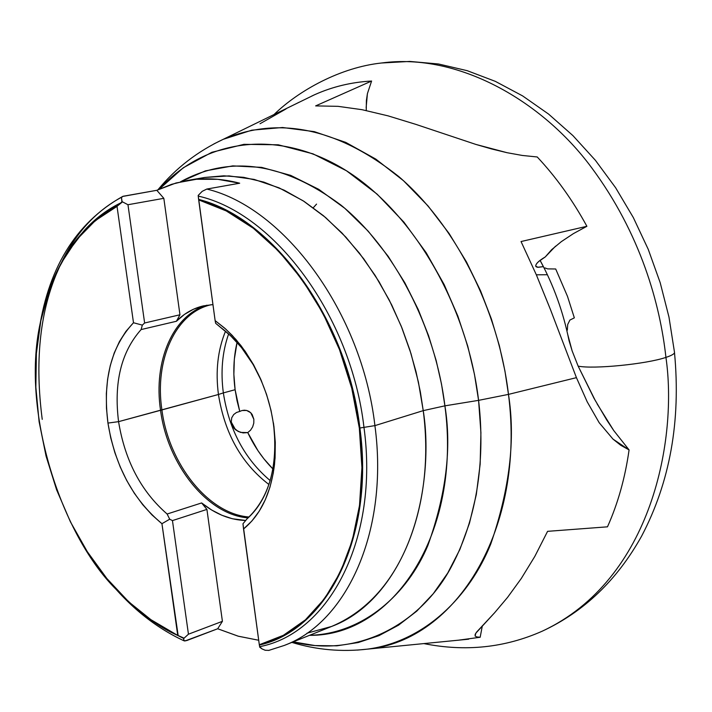 <?xml version="1.0" encoding="UTF-8"?>
<svg xmlns="http://www.w3.org/2000/svg" width="712" height="712" viewBox="0 0 712 712"><rect width="100%" height="100%" fill="white"/><g stroke="black" fill="none" stroke-linecap="round" stroke-linejoin="round"><path stroke-width="1.07" d="M540.088 260.334C553.642 285.307 563.281 312.07 569.03 340.63L567.838 334.916L572.154 350.936L578.144 366.137C593.586 369.323 646.416 364.099 665.934 357.397C660.166 304.638 640.844 233.794 591.307 167.267C542.25 101.024 458.172 52.448 381.507 63.003C458.172 52.448 542.25 101.024 591.307 167.267C640.844 233.794 660.166 304.638 665.934 357.397C672.244 355.324 675.074 353.508 674.433 351.933C675.074 353.508 672.244 355.324 665.934 357.397C677.548 436.99 653.278 579.354 542.268 631.17C653.278 579.354 677.548 436.99 665.934 357.397C646.416 364.099 593.586 369.323 578.144 366.137L595.543 401.07M567.313 330.199L567.704 324.476L569.894 320.071L574.344 317.855L567.5 296.379L555.698 268.985L547.644 268.887L544.947 267.917M597.074 403.793L613.762 430.582L629.079 449.922C625.136 477.841 617.936 503.473 607.478 526.827C617.936 503.473 625.136 477.841 629.079 449.922L613.005 439.117L599.175 422.705L587.213 401.835L576.435 377.654L550.367 309.32L536.376 274.894L521.042 241.546L586.893 226.291C572.706 200.259 556.152 177.146 537.231 156.969L522.341 155.456L507.077 152.706L491.511 148.933L475.865 144.42L415.746 124.333L388.004 115.842L362.061 109.692L338.04 106.337L315.638 105.901L371.602 81.034C351.47 82.147 332.477 86.713 314.624 94.723L311.776 96.04C330.43 87.22 350.375 82.218 371.602 81.034L367.41 93.628L366.386 100.579L366.244 110.529M482.336 625.803L480.173 637.258L458.501 640.186L480.173 637.258L476.737 636.92L475.109 636.003L475.803 633.217L494.626 612.738L507.549 597.404L521.291 578.482L534.801 556.437L547.581 531.339L607.478 526.827L547.581 531.339L534.801 556.437L521.291 578.482L507.549 597.404L494.626 612.738L476.764 631.9L475.162 634.365L475.109 636.003L476.737 636.92L480.173 637.258L482.336 625.803M149.315 618.737L178.178 635.7L161.935 523.703L169.696 519.199L172.455 520.597L188.449 634.196L222.411 621.327L206.916 509.409L201.621 502.948L211.553 509.952L221.877 515.257L232.397 518.754L245.729 520.463C230.492 520.089 215.789 514.26 201.621 502.948L167.124 514.019C141.118 491.396 124.938 460.611 118.575 421.655L160.538 410.192C167.489 464.598 207.432 514.945 248.114 517.882C207.432 514.945 167.489 464.598 160.538 410.192C153.214 361.651 172.767 315.096 206.943 305.199C172.767 315.105 153.214 361.651 160.538 410.192L218.442 394.484C224.698 433.51 241.528 463.512 268.922 484.498C241.528 463.512 224.698 433.51 218.442 394.484L223.345 392.917C229.139 429.906 244.75 459.115 270.16 480.564C244.75 459.115 229.139 429.906 223.345 392.917L235.111 389.704L239.748 411.438L242.009 410.53L239.748 411.438L237.016 400.633L235.111 389.704L233.865 374.316L234.337 359.222L237.069 342.392C233.554 357.344 232.904 373.115 235.111 389.704L223.345 392.917C220.533 371.575 222.295 351.915 228.632 333.937C222.295 351.915 220.533 371.575 223.345 392.917L218.442 394.484C215.398 371.201 217.756 350.126 225.508 331.231C217.756 350.126 215.398 371.201 218.442 394.484L161.909 409.934C154.335 360.103 175.464 312.595 211.242 304.7C175.464 312.595 154.335 360.103 161.909 409.934L118.575 421.655C113.706 382.629 121.209 351.933 141.101 329.567L176.407 321.272C184.185 313.431 193.166 308.314 203.338 305.893L212.941 304.594L203.249 305.92L193.53 309.213L184.524 314.366L176.407 321.272L179.958 314.784L163.831 198.328L127.964 204.727L144.625 322.999L142.338 325.117L141.101 329.567C121.209 351.933 113.706 382.629 118.575 421.655C124.938 460.611 141.118 491.396 167.124 514.019L169.696 519.199L161.935 523.703C133.028 499.539 115.032 465.995 107.948 423.079L118.575 421.655L107.948 423.079C102.581 380.066 111.099 346.619 133.491 322.75L142.338 325.117L133.491 322.75L117.026 206.391L117.533 205.857C105.874 211.446 94.447 220.115 83.26 231.863C71.859 243.896 61.926 259.684 53.471 279.229M252.155 414.509L253.846 419.226L252.155 414.509L250.642 412.666L252.155 414.509M248.764 411.296L250.642 412.666L246.628 410.459L248.764 411.296M244.341 410.201L246.628 410.459L242.009 410.53L244.341 410.201M233.705 414.535L236.518 412.462L233.705 414.535L231.729 417.775L233.705 414.535M235.387 429.576L233.598 427.698L231.249 422.029L235.432 429.612L231.249 422.029L231.729 417.775L231.249 422.029L233.598 427.698L238.12 431.419L243.103 432.914L247.758 432.593L250.588 430.146L252.671 426.862L253.801 423.088L253.846 419.226L253.801 423.088L252.671 426.862L250.588 430.146L247.758 432.593C254.415 446.673 262.799 458.786 272.91 468.941L263.921 458.839L257.958 450.669L247.758 432.593L240.612 432.415L236.028 430.093M569.03 340.63L572.154 350.936L578.144 366.137L594.039 398.346L606.811 420.089L613.762 430.582L629.079 449.922L620.731 445.258L613.005 439.117L599.175 422.705L587.213 401.835L576.435 377.654L508.475 394.386L478.58 400.358C484.196 447.43 481.374 510.655 451.248 566.966C421.486 623.169 358.234 658.573 293.175 641.868L315.078 645.57L336.874 645.82L358.261 642.536L378.926 635.656L398.533 625.172L416.751 611.154L433.252 593.719L447.732 573.044L459.899 549.406L469.493 523.124L476.301 494.6L480.146 464.286L480.92 432.682L478.58 400.358L444.902 405.84C461.954 533.226 393.362 636.377 309.462 635.335C363.405 633.84 407.513 594.039 427.859 545.499C446.166 494.324 451.844 447.768 444.902 405.84L423.231 410.637L420.347 391.858L416.022 371.735L409.987 350.393L401.977 328.036L391.742 305.003L379.06 281.747L363.796 258.901L345.943 237.212L325.624 217.552L303.178 200.82L279.113 187.87L254.131 179.406L229.024 175.9L204.62 177.475L187.523 180.421M536.341 274.814L547.394 274.725L536.341 274.814M286.028 108.945L260.022 123.737M299.04 102.279L295.249 104.183L299.04 102.279M273.657 424.637L273.408 422.848L273.657 424.637C278.063 466.68 269.189 498.08 247.046 518.834C261.972 505.582 271.032 485.967 274.218 459.97L275.01 442.597L273.657 424.637M122.998 196.29L156.809 190.3L171.628 184.31L187.22 180.474C204.077 177.573 221.565 178.49 239.686 183.215L206.818 189.054L202.199 191.332L198.176 195.444L215.131 320.623L215.647 323.293L221.067 327.743C237.924 340.425 251.461 358.296 261.66 381.365L253.134 364.508L241.493 347.581L230.848 335.984L215.647 323.293L215.131 320.623L224.787 328.232L232.183 335.37L240.878 345.498C266.795 380.973 278 420.596 274.52 464.375C270.907 493.443 260.574 514.981 243.531 528.989L242.97 523.774L247.046 518.834L242.97 523.774L259.355 645.045C327.039 630.209 374.823 536.857 359.889 428.01L374.913 425.625C389.001 530.075 347.34 622.137 284.275 645.446L331.65 626.435C394.724 603.055 436.678 512.658 423.231 410.637L374.913 425.625C361.972 312.657 284.453 207.655 206.818 189.054L202.199 191.332L198.176 195.444L198.256 196.094C274.432 213.093 351.167 316.137 363.957 427.28C351.167 316.137 274.432 213.093 198.256 196.094L198.612 199.387C273.221 218.068 347.314 319.332 359.889 428.01C347.314 319.332 273.221 218.068 198.612 199.387L198.675 199.885C273.043 218.771 346.78 319.777 359.329 428.09L359.889 428.01L359.329 428.09C374.209 536.581 326.719 629.719 259.31 644.752L259.747 647.226L262.007 648.881L265.175 650.261L268.905 650.385M291.867 642.402C316.431 649.878 341.644 652.13 367.499 649.13C424.806 641.557 469.751 596.327 490.764 544.021C509.685 489.117 515.595 439.242 508.475 394.386C525.812 529.114 456.054 640.862 367.499 649.13L357.371 650.092M285.085 645.116C347.723 621.371 388.93 529.594 374.913 425.625L423.231 410.637L444.902 405.84C435.139 326.23 394.11 248.159 340.825 204.994C283.483 162.452 230.003 154.735 180.403 181.863L205.376 170.889L232.797 165.878L261.633 167.373L290.692 175.375L318.771 189.347L344.848 208.34L368.149 231.115L388.218 256.373L404.888 282.878L418.255 309.587L428.579 335.708L436.198 360.673L441.511 384.106L444.902 405.84L478.58 400.358C467.063 303.606 411.598 210.369 344.056 169.269C276.354 128.098 204.228 139.49 159.301 189.125L183.322 167.738L211.856 152.288L243.967 144.331L278.258 144.794L313.004 153.845L346.45 170.755L377.102 194.127L403.891 222.117L426.265 252.84L444.163 284.586L457.834 316.012L467.748 346.148L474.468 374.37L478.58 400.358L508.475 394.386L576.435 377.654L550.367 309.32L536.376 274.894L521.042 241.546L586.893 226.291L573.445 233.598L561.341 241.635L551.667 249.654L545.25 256.952L538.673 261.509L536.634 263.654L535.727 265.434L536.011 266.68L537.471 267.276L543.416 266.635L538.067 267.312L535.736 266.199C535.62 263.849 538.797 260.77 545.25 256.952L555.556 246.174M66.617 253.73L83.26 231.863C93.414 220.889 104.842 212.22 117.533 205.857L117.026 206.391L133.491 322.75L125.908 331.4L119.447 341.564L114.196 353.063L110.235 365.692L107.61 379.229L106.346 393.46L106.462 408.154L107.948 423.079L110.761 438.005L114.872 452.698L120.212 466.921L126.7 480.467L134.23 493.113L142.703 504.666L151.985 514.918L161.935 523.703L177.751 635.433C159.043 627.325 139.338 612.783 118.628 591.823C62.38 538.726 18.85 409.516 41.305 318.531L44.375 305.777L52.19 282.344L56.818 271.726L67.257 252.805L78.89 236.963L91.296 224.093L104.103 213.992L117.026 206.391L95.328 220.604L76.531 239.837L61.009 263.44L49.039 290.719L40.806 320.943L36.392 353.357L35.849 387.195L39.107 421.709L46.075 456.143L56.586 489.758L70.426 521.843L87.309 551.675L106.907 578.58L128.819 601.907L152.608 621.051L178.374 635.789L183.767 638.468L188.449 634.196L183.767 638.468L183.847 640.693L186.606 640.613L217.694 628.758L222.411 621.327L217.694 628.758L238.387 636.234L258.696 640.257L238.093 636.154L217.694 628.758L184.906 641.005L183.847 640.693L183.491 637.908L174.387 633.894M331.65 626.435L306.988 633.199L331.65 626.435C417.357 590.186 433.563 473.711 423.231 410.637L418.398 382.015L411.029 353.731L401.265 326.265L389.25 300.055L375.215 275.544L359.391 253.107L342.072 233.1L323.542 215.798L304.131 201.434L284.141 190.166L263.894 182.121L243.7 177.341L223.844 175.811L204.62 177.475M76.175 240.149L84.906 229.753C95.826 217.952 108.188 208.803 121.992 202.297L117.533 205.857L122.099 201.647L127.964 204.727L122.099 201.647L121.467 197.731L122.651 196.45L156.809 190.3L163.831 198.328L156.809 190.3L176.024 182.984L196.45 179.273L217.783 179.308L239.686 183.215L206.818 189.054C284.453 207.655 361.972 312.657 374.913 425.625L359.889 428.01C374.823 536.857 327.039 630.209 259.355 645.045L259.666 646.665C329.273 633.449 379.22 538.601 363.957 427.28C379.22 538.601 329.273 633.449 259.666 646.665L262.007 648.881M213.849 143.949L223.248 139.312C279.211 115.851 337.702 128.249 398.711 176.505C455.502 225.215 498.364 309.097 508.475 394.386L504.933 370.943L499.361 345.712L491.369 318.896L480.556 290.834L466.556 262.096L449.085 233.456L428.028 205.919L403.473 180.697L375.811 159.096L345.756 142.391L314.286 131.631L282.566 127.501L251.843 130.171L223.248 139.312L213.849 143.949M540.061 260.352L543.22 266.359M561.341 241.635L573.445 233.598L586.893 226.291C572.706 200.259 556.152 177.146 537.231 156.969L522.341 155.456L507.077 152.706L475.865 144.42L415.746 124.333L388.004 115.842L362.061 109.692L338.04 106.337L315.638 105.901L371.602 81.034L367.41 93.628L366.137 107.672M121.992 202.297L121.467 197.731L122.651 196.45C75.187 223.079 47.054 269.554 38.261 335.904M56.23 274.325C39.587 314.615 34.915 362.96 42.231 419.368M61.739 262.034C76.3 232.406 96.351 210.743 121.894 197.055M239.748 411.438L236.518 412.462M161.909 409.934C168.815 464.073 208.598 514.144 249.084 516.992C208.598 514.144 168.815 464.073 161.909 409.934M206.916 509.409L222.411 621.327L188.449 634.196L172.455 520.597L206.916 509.409L172.455 520.597L169.696 519.199L167.124 514.019L201.621 502.948L206.916 509.409M179.958 314.784L176.407 321.272L141.101 329.567L142.338 325.117L144.625 322.999L179.958 314.784L144.625 322.999L127.964 204.727L163.831 198.328L179.958 314.784M316.555 204.104L313.28 207.753M215.131 320.623L225.846 329.184L235.966 339.517L245.266 351.452L253.57 364.758L260.726 379.185L266.573 394.466L270.996 410.308L273.924 426.39L275.286 442.41L275.072 458.056L273.292 473.035L269.99 487.061L265.247 499.877L259.168 511.261L251.879 521.015L243.531 528.989L259.31 644.752L283.394 635.3L305.43 619.823L324.681 598.543L340.487 571.923L352.253 540.613L359.507 505.484L361.918 467.579L359.329 428.09L351.764 388.307L339.455 349.521L322.821 313.04L302.422 280.012L278.997 251.478L253.321 228.258L226.265 210.939L198.675 199.885L215.131 320.623M274.013 114.543C299.04 90.228 340.799 67.32 381.507 63.003L409.809 61.428L438.53 63.991L467.188 70.675L495.338 81.364L522.581 95.889L548.56 114.062L572.938 135.627L595.392 160.298L615.622 187.737L633.333 217.578L648.267 249.396L660.202 282.717L668.968 317.062L674.433 351.915M674.504 352.663C680.939 421.05 669.974 482.202 641.61 536.136C617.037 580.164 583.929 611.839 542.268 631.17C504.87 647.76 465.399 651.898 423.871 643.595M253.855 419.297L250.74 412.764M468.683 639.18L367.499 649.13M240.878 345.498L242.925 349.405M274.52 464.375L274.218 459.97M84.906 229.753L83.26 231.863C62.772 254.531 48.781 283.421 41.305 318.531M178.142 635.683C157.761 626.168 138.724 612.382 121.031 594.315M314.624 94.723L223.248 139.312C197.553 151.345 175.802 168.148 157.993 189.73M268.682 650.439L284.275 645.446M106.978 578.669C129.655 606.775 155.314 627.477 183.954 640.773"/></g></svg>
